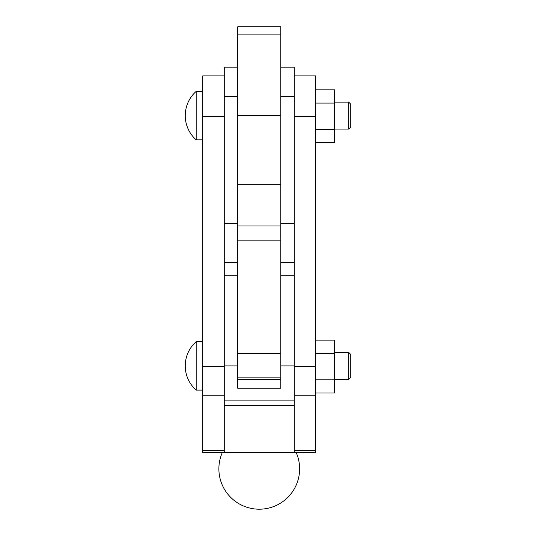<?xml version="1.0" encoding="UTF-8"?>
<svg xmlns="http://www.w3.org/2000/svg" width="536" height="536" viewBox="0 0 536 536"><rect width="100%" height="100%" fill="white"/><g stroke="black" fill="none" stroke-linecap="round" stroke-linejoin="round"><path stroke-width="0.8" d="M237.723 29.165L237.723 184.237L280.784 184.237L280.784 26.8L237.723 26.8L237.723 29.165M280.784 275.739L294.237 275.739L294.237 67.168L280.784 67.168M237.723 67.168L224.269 67.168L224.269 275.739L237.723 275.739M237.723 128.352L237.723 223.257L224.269 223.257M237.723 223.257L237.723 240.121L237.723 225.951L280.784 225.951L280.784 240.121L237.723 240.121L237.723 388.245L280.784 388.245L280.784 223.257L294.237 223.257M280.784 128.352L280.784 223.257M224.269 405.497L294.237 405.497M224.269 75.911L202.735 75.911L202.735 452.685L224.269 452.685L224.269 275.739M202.735 116.285L224.269 116.285M294.237 275.739L294.237 452.685L315.771 452.685L315.771 75.911L294.237 75.911M294.237 116.285L315.771 116.285M350.752 127.045L348.735 129.069L348.735 102.155L350.752 104.172L350.752 127.045M202.735 139.829L196.176 139.829L196.176 91.388L202.735 91.388M350.752 377.331L348.735 379.347L348.735 352.44L350.752 354.457L350.752 377.331M202.735 390.114L196.176 390.114L196.176 341.673L202.735 341.673M348.735 379.347L334.605 379.347M334.605 352.44L348.735 352.44M348.735 129.069L334.605 129.069M334.605 102.155L348.735 102.155M315.771 392.982L334.605 392.982L334.605 340.152L315.771 340.152M315.771 353.358L334.605 353.358M315.771 379.776L334.605 379.776M315.771 142.697L334.605 142.697L334.605 89.867L315.771 89.867M315.771 103.073L334.605 103.073M315.771 129.491L334.605 129.491M224.269 452.685L296.254 452.685A40.367 40.367 0 0 1 259.257 509.2A40.367 40.367 0 0 1 222.252 452.685M224.269 400.881L294.237 400.881M280.784 379.347L237.723 379.347M237.723 34.873L280.784 34.873M237.723 115.609L280.784 115.609M280.784 96.312L294.237 96.312M237.723 96.312L224.269 96.312M237.723 262.278L224.269 262.278M280.784 262.278L294.237 262.278M202.735 395.193L224.269 395.193M294.237 395.193L315.771 395.193M294.237 366.564L315.771 366.564M294.237 450.361L315.771 450.361M202.735 366.564L224.269 366.564M202.735 450.361L224.269 450.361M280.784 365.894L294.237 365.894M224.269 365.894L237.723 365.894M280.784 377.116L237.723 377.116M280.784 353.72L237.723 353.72M196.176 91.388A32.294 32.294 0 0 0 196.176 139.829M196.176 341.673A32.294 32.294 0 0 0 196.176 390.114"/></g></svg>

